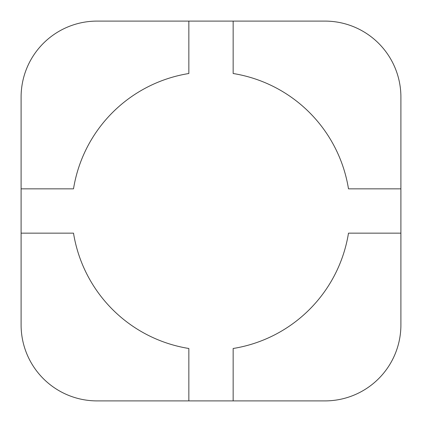 <?xml version="1.0" encoding="UTF-8"?>
<svg xmlns="http://www.w3.org/2000/svg" width="422" height="422" viewBox="0 0 422 422"><rect width="100%" height="100%" fill="white"/><g stroke="black" fill="none" stroke-linecap="round" stroke-linejoin="round"><path stroke-width="0.63" d="M188.845 21.1L97.06 21.1A75.96 75.96 0 0 0 21.1 97.06L21.1 188.845L73.512 188.845A139.26 139.26 0 0 1 188.845 73.512L188.845 21.1L324.94 21.1A75.96 75.96 0 0 1 400.9 97.06L400.9 188.845L348.488 188.845A139.26 139.26 0 0 0 233.155 73.512L233.155 21.1M21.1 324.94A75.96 75.96 0 0 0 97.06 400.9L188.845 400.9L188.845 348.488A139.26 139.26 0 0 1 73.512 233.155L21.1 233.155L21.1 324.94M233.155 400.9L324.94 400.9A75.96 75.96 0 0 0 400.9 324.94L400.9 233.155L348.488 233.155A139.26 139.26 0 0 1 233.155 348.488L233.155 400.9L188.845 400.9M400.9 233.155L400.9 188.845M21.1 188.845L21.1 233.155"/></g></svg>
